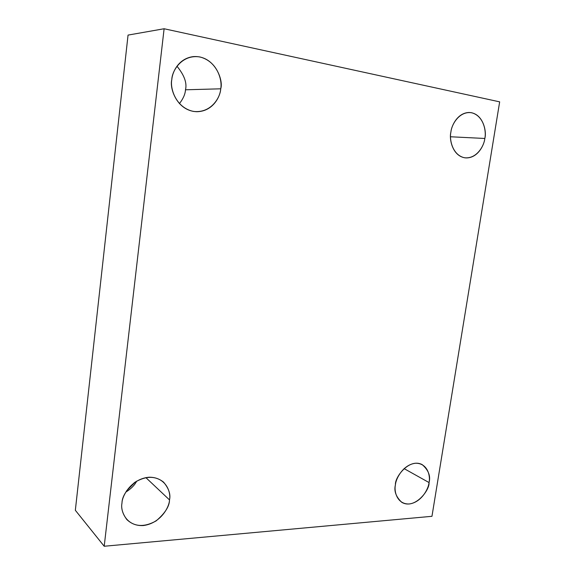 <?xml version="1.0" encoding="UTF-8"?>
<svg xmlns="http://www.w3.org/2000/svg" width="575" height="575" viewBox="0 0 575 575"><rect width="100%" height="100%" fill="white"/><g stroke="black" fill="none" stroke-linecap="round" stroke-linejoin="round"><path stroke-width="0.86" d="M395.435 484.797C393.817 490.949 395.909 496.778 401.717 502.284C414.747 510.025 429.927 489.957 429.036 482.554L404.067 468.603L429.036 482.554C428.598 488.606 421.554 502.378 409.192 503.98C396.951 504.433 393.839 491.115 395.435 484.797C395.801 478.587 403.255 464.442 415.703 463.227C427.893 463.206 430.582 476.438 429.036 482.554C430.804 476.172 428.526 470.199 422.208 464.622C409.163 457.765 394.637 477.401 395.435 484.797M450.901 132.092C448.96 138.913 452.467 156.522 465.678 157.902C477.739 158.434 484.272 144.929 484.818 138.467L450.541 136.771L484.818 138.467C484.279 145.295 476.977 159.203 464.492 157.758C452.144 155.02 449.197 138.92 450.901 132.092C451.368 125.055 459.109 110.817 471.68 112.75C483.97 115.985 486.464 131.876 484.818 138.467C486.896 131.732 483.201 113.153 469.243 112.484C457.607 112.664 451.468 125.666 450.901 132.092M185.488 89.793C185.258 94.07 183.238 98.684 179.414 103.629C183.238 98.684 185.258 94.07 185.488 89.793C187.162 83.052 184.316 75.196 176.963 66.218C184.316 75.196 187.162 83.052 185.488 89.793L220.714 88.809L185.488 89.793M171.81 79.616C169.316 88.061 176.877 110.882 196.614 111.708C213.037 111.6 220.333 96.399 220.714 88.809C220.491 97.06 211.262 113.627 193.344 111.399C175.497 107.604 169.92 87.874 171.81 79.616C171.882 71.056 181.829 54.021 199.935 56.968C217.731 61.489 222.518 80.888 220.714 88.809C223.747 80.335 214.64 54.999 193.229 56.623C178.394 58.499 172.284 72.27 171.81 79.616M136.728 481.088C134.629 485.228 130.963 488.915 125.753 492.143C130.963 488.915 134.629 485.228 136.728 481.088M121.986 503.089C120.93 508.163 122.532 513.64 126.795 519.527C134.622 526.93 144.39 527.39 156.112 520.914C165.003 513.324 169.474 506.323 169.51 499.912L145.856 477.602L169.51 499.912C169.381 507.071 160.576 523.437 143.168 525.564C125.824 526.333 120.24 510.614 121.986 503.089C121.986 495.707 131.438 478.81 149.026 477.221C166.333 477.056 171.185 492.674 169.51 499.912C170.811 494.363 168.82 488.434 163.552 482.123C155.308 475.662 145.683 475.769 134.672 482.425C126.256 489.936 122.029 496.829 121.986 503.089M135.456 481.886L126.55 490.849L135.456 481.886M104.204 546.25L164.112 28.75L128.053 35.089L75.339 510.284L104.204 546.25L75.339 510.284L128.053 35.089L164.112 28.75L499.661 101.854L431.962 516.307L104.204 546.25L431.962 516.307L499.661 101.854L164.112 28.75L104.204 546.25"/></g></svg>
